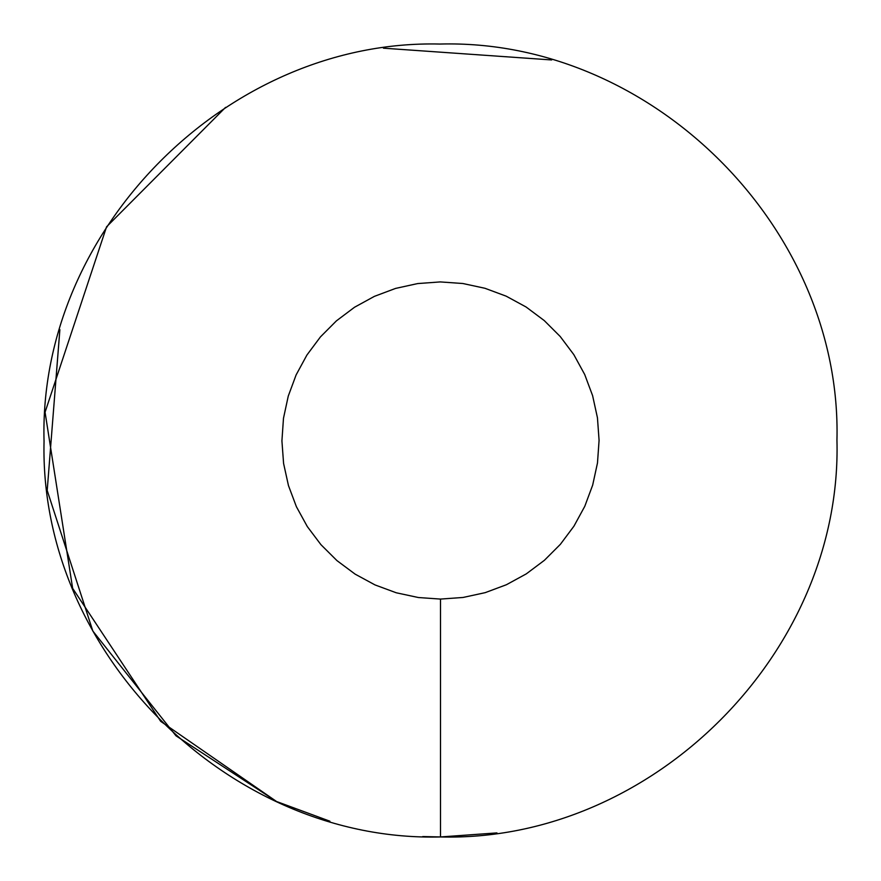 <?xml version="1.0" encoding="UTF-8"?>
<svg xmlns="http://www.w3.org/2000/svg" width="881" height="881" viewBox="0 0 881 881"><rect width="100%" height="100%" fill="white"/><g stroke="black" fill="none" stroke-linecap="round" stroke-linejoin="round"><path stroke-width="1.32" d="M496.95 832.908L440.5 836.95L422.748 836.554L440.5 836.95C652.447 842.423 842.577 652.149 836.95 440.203C842.258 228.245 651.841 38.257 439.905 44.05C227.948 38.896 38.103 229.467 44.05 441.403C39.017 652.964 229.236 842.456 440.5 836.95L440.5 599.08L463.076 597.461L485.2 592.649L506.41 584.731L526.276 573.883L544.392 560.316L560.393 544.304L573.949 526.166L584.786 506.3L592.682 485.079L597.483 462.966L599.08 440.379L597.45 417.803L592.616 395.69L584.687 374.48L573.817 354.625L560.228 336.52L544.205 320.53L526.067 306.984L506.19 296.17L484.968 288.285L462.844 283.506L440.258 281.92L417.682 283.572L395.569 288.417L374.381 296.368L354.525 307.249L336.432 320.849L320.453 336.883L306.918 355.032L296.115 374.921L288.252 396.142L283.484 418.277L281.92 440.863L283.583 463.439L288.45 485.541L296.412 506.729L307.315 526.574L320.926 544.656L336.971 560.624L355.131 574.137L375.031 584.929L396.263 592.781L418.398 597.527L440.5 599.08M106.557 226.824L225.569 107.372L106.557 226.824L45.063 412.209L72.649 588.343L160.661 721.319L276.37 801.38L175.98 735.8L92.835 631.038L47.2 490.42L59.875 329.615M277.207 801.754L329.901 821.213L277.207 801.754M551.671 59.952L383.455 48.18"/></g></svg>
